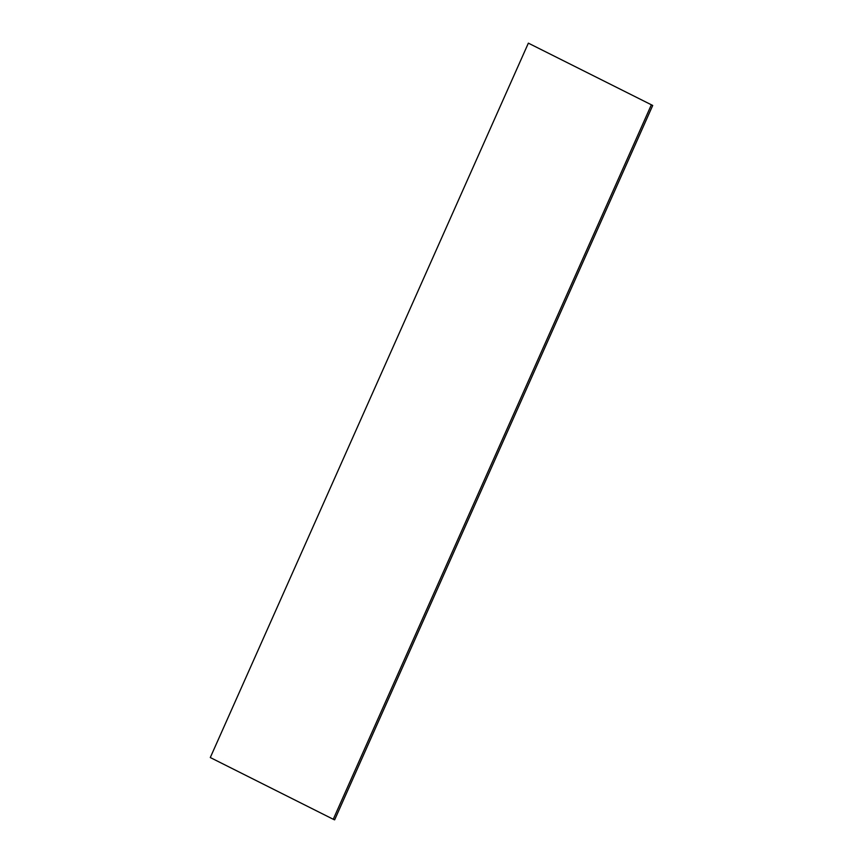 <?xml version="1.0" encoding="UTF-8"?>
<svg xmlns="http://www.w3.org/2000/svg" width="863" height="863" viewBox="0 0 863 863"><rect width="100%" height="100%" fill="white"/><g stroke="black" fill="none" stroke-linecap="round" stroke-linejoin="round"><path stroke-width="1.29" d="M528.361 43.15L652.708 105.459L528.361 43.15L210.292 757.541L333.258 819.267L651.328 104.876M333.258 819.267L334.639 819.85L652.708 105.459"/></g></svg>
